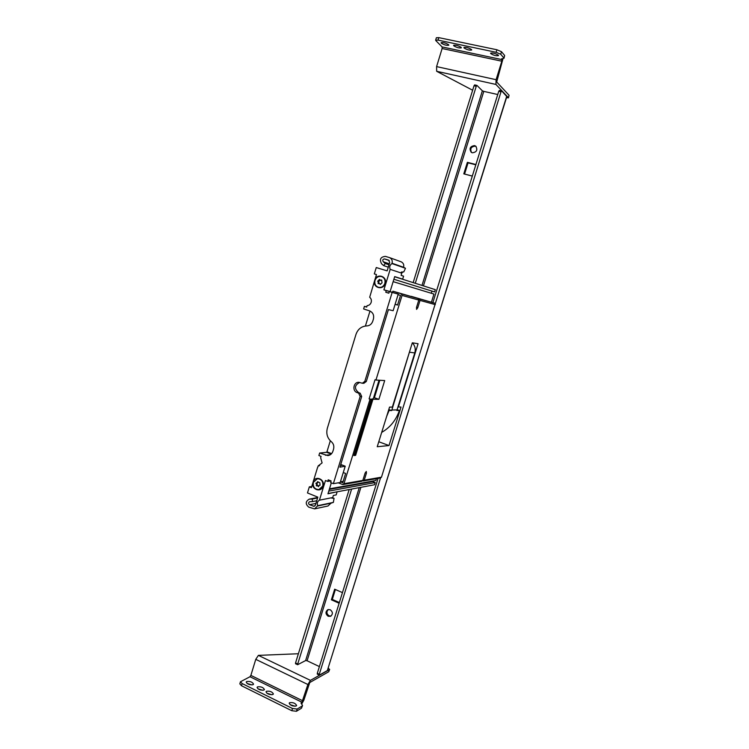 <?xml version="1.0" encoding="UTF-8"?>
<svg xmlns="http://www.w3.org/2000/svg" width="749" height="749" viewBox="0 0 749 749"><rect width="100%" height="100%" fill="white"/><g stroke="black" fill="none" stroke-linecap="round" stroke-linejoin="round"><path stroke-width="1.12" d="M338.295 482.815L342.471 484.472L343.969 483.695L370.034 399.217L371.251 399.236L353.865 455.551L355.625 455.355L372.946 399.254L378.891 399.329L384.696 380.558L375.951 380.043L402.054 295.434L401.267 293.814L418.036 298.505L418.794 300.068L416.51 307.418L416.584 309.384L417.764 307.736L416.528 307.352M343.969 483.695L362.825 480.418L365.025 473.312L366.28 471.458L366.439 473.096L365.287 472.647M362.6 480.839L364.239 480.175L366.439 473.096M364.239 480.175L381.475 477.179L501.006 91.827L501.699 90.957L506.83 96.584L327.416 670.346L506.717 96.284M419.29 298.86L434.598 303.148L411.229 296.342L419.29 298.86L420.039 300.415L417.764 307.736M398.346 407.063L418.082 343.725L412.325 342.799L392.336 407.1L389.546 407.11L377.234 446.732L389.012 445.552L401.024 407.053L397.972 406.932M362.825 480.418L361.936 481.223L343.089 484.528M340.767 464.483L345.214 466.206L339.943 467.161L361.683 396.493L360.147 393.178L358.659 392.645C354.08 388.684 354.427 385.276 359.698 382.43M345.177 466.327L340.196 482.496L333.361 483.657L360.166 396.464L358.631 393.141L357.133 392.598C351.852 391.006 353.528 381.718 358.986 382.327L362.329 383.235L364.8 381.41L392.158 292.428L389.321 291.539L388.815 293.205L385.754 292.241L386.259 290.584L383.909 289.854L390.192 269.35C389.227 266.962 389.817 265.034 391.961 263.582L392.064 263.264C392.645 260.577 391.793 258.695 389.508 257.609L385.426 256.383C380.548 256.888 379.275 259.369 381.597 263.826L383.675 265.623L385.286 263.526L383.207 261.729C382.336 260.053 382.814 259.126 384.64 258.939L388.6 260.128L389.705 262.553L387.158 270.866L376.26 267.552L374.313 273.909L376.475 274.574L374.987 279.452C377.702 272.861 387.57 276.774 385.201 283.543C383.366 290.472 373.039 288.131 374.463 281.147L374.987 279.452M343.182 481.345L340.411 481.813L342.752 482.74L345.617 473.452L343.267 472.535M342.63 465.204L340.458 465.494M336.657 491.896L327.968 493.778L331.33 482.843M376.429 478.686L375.858 480.502L329.494 488.816M372.843 481.036L372.674 481.579L329.317 489.406M372.674 481.579L375.221 482.562L328.792 491.11M375.221 482.562L374.537 484.743L328.053 493.525M374.463 281.147L369.678 297.25C371.195 298.561 371.701 300.265 371.176 302.353C370.446 304.366 369.088 305.47 367.104 305.667L366.673 307.09L364.407 306.369L363.621 308.953L369.529 310.863C372.936 312.38 374.228 315.123 373.414 319.074L372.749 321.227C371.663 324.186 369.66 325.759 366.748 325.927C361.514 326.246 357.928 329.054 356 334.335L327.322 428.306C325.993 433.69 327.332 438.156 331.33 441.695C333.548 443.661 334.297 446.142 333.558 449.147L332.912 451.244C332.013 453.791 330.328 455.233 327.856 455.589L319.654 453.023L318.887 455.532L321.078 456.384L320.656 457.77L322.098 462.891L318.166 465.915L317.726 467.357M314.149 506.305L315.413 505.079L317.838 497.139L307.474 492.945L309.337 486.85L311.397 487.674L312.82 483.002C311.453 489.762 321.321 492.861 323.091 486.185C325.356 479.697 315.938 475.081 313.316 481.364L317.595 467.376M314.093 506.315L309.496 504.714C308.204 503.571 308.26 502.57 309.674 501.718L312.455 501.605L312.305 499.012L309.253 499.143C305.452 501.399 305.292 504.068 308.757 507.148L314.589 508.88L317.745 505.687C316.827 503.253 317.389 501.418 319.43 500.182L325.459 480.521L327.706 481.41L328.202 479.809L331.133 480.98L330.646 482.571L333.361 483.657M318.166 465.915L319.58 465.681M313.316 481.364L312.82 483.002M317.482 478.714L313.354 482.29C312.792 486.916 314.636 489.34 318.887 489.584L322.753 486.045C323.315 481.476 321.499 479.042 317.314 478.733L317.482 478.714C321.667 479.014 323.474 481.448 322.913 486.017L319.046 489.556M316.499 484.331L316.406 485.886L317.557 485.736L318.494 486.7L319.158 485.389L320.066 485.212L319.832 482.777L317.585 481.635L317.108 482.777L316.012 483.114L316.499 484.331L317.202 484.219L317.136 485.783M318.147 485.605L317.445 485.726L318.774 486.232M318.007 481.991L316.715 483.002L317.202 484.219M381.634 276.578L381.709 276.606C384.593 277.851 385.688 280.135 384.995 283.478C383.731 286.577 381.587 287.859 378.563 287.335L378.488 287.316M381.559 276.559C384.452 277.804 385.538 280.098 384.846 283.44C383.591 286.53 381.447 287.822 378.414 287.298C375.455 286.09 374.322 283.787 375.015 280.388C376.298 277.242 378.479 275.969 381.559 276.559L381.709 276.606M381.803 280.295L380.426 280.276L379.556 279.386L377.805 281.015L378.938 282.382L378.666 283.712M380.426 280.276L381.166 280.463M379.528 283.618L380.286 284.442L382.046 282.813L381.634 280.023L380.548 280.276M379.415 283.543L378.676 283.646M378.311 282.204L378.058 283.468M379.883 279.705L379.378 280.941L378.423 281.193L378.938 282.382M380.146 283.796L380.576 284.302M392.392 292.391L390.098 291.567L394.695 276.606L402.662 279.143L394.667 276.699M362.376 383.235L363.836 383.31L366.298 381.494L388.413 309.609L393.131 310.713L398.243 294.114L389.321 291.539M374.313 273.909L376.475 274.583M366.729 306.893L364.407 306.369M331.189 454.063L326.658 452.312L319.654 453.023M330.375 454.699L325.384 455.233M328.362 452.368L327.126 452.499M328.745 455.429L327.004 455.064M398.243 294.114L392.158 292.428M388.843 293.093L385.754 292.241M392.42 292.297L386.259 290.584M390.098 291.567L383.909 289.854M390.192 269.35L401.773 273.198L401.108 275.37L403.571 276.175L402.662 279.143M401.773 273.198L401.37 272.056L403.767 271.915L405.49 268.292L403.599 267.29C404.16 264.678 403.327 262.852 401.099 261.794L389.508 257.609M391.961 263.582L405.49 268.292M402.494 272.43L401.38 272.093M385.286 263.526L389.012 264.8M383.675 265.623L388.282 267.178M309.337 486.85L311.734 486.55M314.73 508.852L327.996 505.996L330.983 503.178L333.38 502.392L334.045 498.291L331.788 498.16L332.725 497.533L333.361 495.454L336.189 494.902L337.059 492.056M333.38 502.392L317.745 505.687M312.305 499.012L317.585 497.982M312.455 501.605L316.733 500.753M319.43 500.182L332.725 497.533M330.918 480.886L327.706 481.41M332.472 497.654L333.08 497.898M397.588 304.909L395.107 304.291L397.541 305.068L400.518 295.434L398.065 294.675M433.952 294.067L393.15 281.643L433.952 294.067L431.433 302.156M394.657 276.737L435.328 289.666L434.626 291.923L393.88 279.265M431.976 291.108L431.302 293.252M434.626 291.923L393.88 279.255M393.122 310.713L391.774 310.395M330.197 609.714C332.959 611.97 333.071 614.171 330.534 616.315L328.165 616.268C325.403 613.983 325.3 611.774 327.875 609.649L330.197 609.714M474.566 145.606L475.746 146.177C477.871 149.969 476.729 152.178 472.329 152.796L471.205 152.253C469.014 148.48 470.138 146.261 474.566 145.606M342.452 592.618L334.672 589.201L331.376 599.809L339.138 603.254M415.283 283.291L476.252 86.275L476.963 85.423L482.356 90.798L483.788 91.378L497.739 94.524M319.392 666.582L307.09 660.758L305.629 660.552L297.69 664.691L295.555 663.773L295.546 662.949L349.174 489.528M475.924 164.499L467.376 162.336L463.79 173.871L472.31 176.071M335.383 589.519L332.303 599.415L339.353 602.542M475.821 164.808L468.059 162.842L464.567 174.068M331.039 616.043L329.101 615.847C326.527 613.899 326.264 611.793 328.305 609.508M471.524 152.468C469.857 148.705 471.093 146.598 475.241 146.149L476.102 146.504M413.158 282.616L474.023 85.779L474.66 84.88L476.795 85.386M351.609 489.069L297.512 664.7M381.475 477.179L380.529 477.956L319.289 674.259L319.439 675.055L327.107 670.72M378.058 478.396L317.295 673.304L319.289 674.259M501.54 90.929L499.349 90.404L498.74 91.312L432.866 302.605M317.445 674.1L317.295 673.304M468.059 162.842L467.376 162.336M332.303 599.415L331.376 599.809M418.036 298.505L392.888 291.192L392.504 292.428M401.267 293.814L392.888 291.192M370.034 399.217L369.117 398.889L375.034 379.724L375.951 380.043M369.997 311.032L365.418 326.012M330.309 440.796L326.938 451.825L331.61 453.622M373.62 397.719L374.406 397.738L379.799 380.267M374.406 397.738L378.891 399.329M372.946 399.254L372.038 398.927L373.245 398.945L379.022 380.22M369.117 398.889L371.251 399.236M354.015 455.092L354.726 455.008L372.038 398.927M355.625 455.355L354.726 455.008M388.787 409.534L391.68 410.574L410.031 350.176M381.69 432.388C390.135 427.52 396.034 420.217 399.386 410.461L396.848 410.499L414.787 352.929C415.835 349.006 415.012 345.626 412.325 342.808M391.68 410.574L388.516 410.424M386.634 416.481L389.049 410.611M389.012 445.552L378.788 441.741M399.386 410.461L397.12 409.656M506.408 97.941L508.346 97.623L495.932 84.44L496.081 79.694L501.839 61.203L442.116 48.516L436.592 66.605L436.667 71.295L472.647 90.245M503.019 58.609L496.699 81.987L509.077 95.273L508.468 97.876M501.736 58.647L501.839 61.203M436.377 37.759L438.792 37.637L496.915 49.762L501.493 51.709L504.648 55.473L504.011 58.291M501.896 59.592L442.097 46.925L435.834 40.615L435.646 40.156L438.034 40.118L496.128 52.29L496.915 49.762M501.568 59.208L503.871 57.973L500.706 54.237L496.128 52.29M498.375 55.201L498.497 55.623C496.269 56.081 493.685 55.407 490.735 53.591L490.595 53.16C492.842 52.692 495.426 53.376 498.375 55.201M471.533 49.546L471.692 49.996C469.548 50.445 467.002 49.771 464.052 47.973L463.884 47.515C466.037 47.065 468.593 47.749 471.533 49.546M461.178 47.365L461.347 47.824C459.24 48.264 456.703 47.59 453.754 45.801L453.576 45.333C455.701 44.903 458.238 45.577 461.178 47.365M448.632 44.725L448.82 45.202C446.741 45.633 444.232 44.959 441.283 43.18L441.086 42.702C443.174 42.272 445.692 42.946 448.632 44.725M442.097 46.925L442.116 48.516M329.654 669.363L328.717 671.75L309.749 682.545L303.832 700.231L301.641 704.135M301.95 702.244L301.079 703.011L302.53 705.549L302.165 706.007L297.166 709.05L292.484 708.488L242.152 683.565L240.466 681.759L249.988 676.74L301.95 702.244L307.886 684.502L310.432 680.373L329.373 669.653L328.249 667.696M307.886 684.502L255.765 659.354L258.396 655.375L298.402 653.746M255.765 659.354L250.868 675.392L302.802 700.849M249.988 676.74L250.868 675.392M302.493 705.652L301.482 708.198L296.473 711.269L291.792 710.707L241.487 685.738L239.839 683.818M247.058 683.444L252.038 684.932M257.899 688.79L262.908 690.316M266.831 693.199L271.887 694.754M289.985 704.622L295.125 706.251M289.591 702.702C293.028 702.244 295.368 703.171 296.613 705.464L296.211 705.97C292.775 706.438 290.434 705.521 289.18 703.217L289.591 702.702M266.457 691.28C269.874 690.859 272.187 691.748 273.385 693.958L272.945 694.492C269.537 694.922 267.215 694.033 266.007 691.823L266.457 691.28M257.516 686.87C260.933 686.459 263.227 687.339 264.416 689.52L263.966 690.054C260.558 690.475 258.255 689.595 257.057 687.413L257.516 686.87M246.693 681.524C250.091 681.131 252.376 682.002 253.546 684.137L253.078 684.68C249.679 685.092 247.385 684.221 246.206 682.077L246.693 681.524M420.039 300.415L435.319 304.637M402.054 295.434L418.794 300.068M360.166 396.464L361.683 396.493M316.256 485.558L316.949 485.436M315.881 483.545L316.584 483.433M316.012 483.114L316.715 483.002M316.93 482.936L317.623 482.824M317.108 482.777L317.801 482.665M317.66 485.811L318.362 485.698M316.546 484.584L317.248 484.472M379.247 279.564L379.865 279.752M377.665 281.455L378.292 281.633M377.805 281.015L378.423 281.193M378.76 280.753L379.378 280.941M378.938 280.575L379.556 280.753M378.367 282.457L378.985 282.645M364.8 381.41L366.298 381.494M357.133 392.598L358.659 392.645M358.631 393.141L360.147 393.178M392.064 263.264L403.599 267.29M384.64 258.939L389.283 260.577M383.207 261.729L389.311 263.835M317.651 505.987L330.983 503.178M309.702 499.096L317.716 497.551M309.496 504.714L315.919 503.403M313.176 506.221L314.954 505.847M483.788 91.378L423.419 285.884M360.915 487.318L307.09 660.758M297.512 663.886L295.546 662.949M476.252 86.275L474.023 85.779M498.74 91.312L501.006 91.827M482.356 90.798L421.987 285.425M359.267 487.627L305.629 660.552M414.787 352.929L409.609 352.227M391.867 409.993L397.036 409.928M436.667 71.295L495.932 84.44M509.077 95.273L508.346 97.623M436.592 66.605L496.081 79.694M438.034 40.118L438.792 37.637M500.706 54.237L501.493 51.709M503.871 57.973L504.648 55.473M329.373 669.653L328.717 671.75M310.432 680.373L258.396 655.375M292.484 708.488L291.792 710.707M242.152 683.565L241.487 685.738M301.145 703.489L301.435 702.553M302.165 706.007L301.482 708.198M297.166 709.05L296.473 711.269M317.726 497.505L309.253 499.143M476.879 85.386L474.66 84.88M317.276 674.119L319.271 675.074M499.349 90.404L501.624 90.919M363.387 480.97L380.623 477.946M435.646 40.156L436.405 37.693M240.466 681.759L239.811 683.931"/></g></svg>
